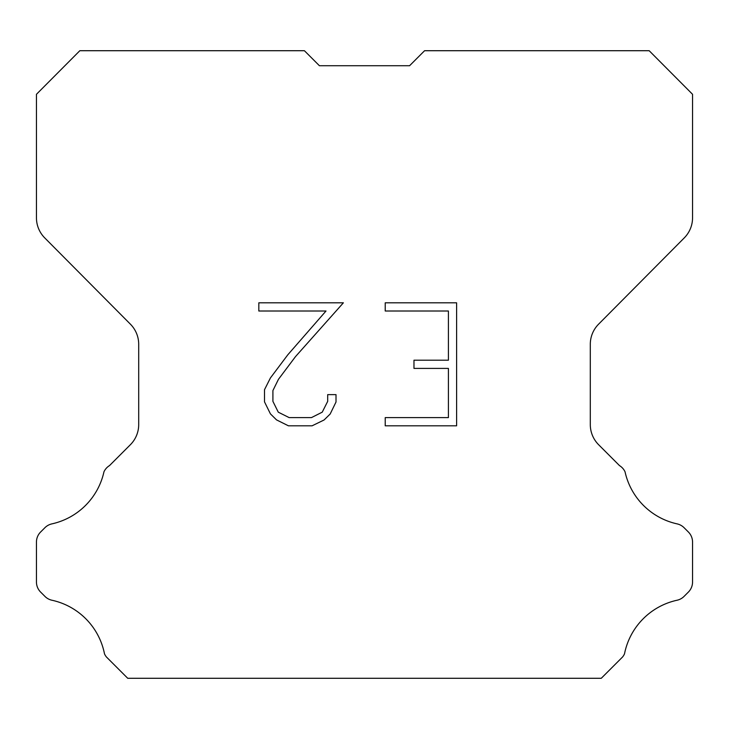 <?xml version="1.0" encoding="UTF-8"?>
<svg xmlns="http://www.w3.org/2000/svg" width="729" height="729" viewBox="0 0 729 729"><rect width="100%" height="100%" fill="white"/><g stroke="black" fill="none" stroke-linecap="round" stroke-linejoin="round"><path stroke-width="1.09" d="M448.408 417.617L448.408 368.409L413.972 368.409L413.972 360.208L448.408 360.208L448.408 311.01L385.222 311.01L385.222 302.808L456.609 302.808L456.609 425.818L385.222 425.818L385.222 417.617L448.408 417.617M336.014 394.626L336.014 401.998L330.173 414.008L324.086 419.977L312.076 425.818L288.447 425.818L276.519 419.886L270.432 413.881L264.509 401.87L264.509 389.696L270.432 377.932L287.809 354.795L326.009 311.01L258.822 311.01L258.822 302.808L343.386 302.808L295.5 356.609L278.442 379.335L272.91 390.562L272.91 401.36L278.278 412.177L289.167 417.617L311.429 417.617L322.245 412.158L327.686 401.36L327.686 394.626L336.014 394.626M319.411 65.719L304.403 50.711L79.835 50.711L36.45 94.296L36.45 217.798A28.522 28.522 0 0 0 44.733 237.9L130.418 324.186A28.522 28.522 0 0 1 138.701 344.279L138.701 424.588A28.522 28.522 0 0 1 130.345 444.754L109.514 465.594A14.261 14.261 0 0 0 103.946 471.845A68.462 68.462 0 0 1 51.905 523.878A14.261 14.261 0 0 0 44.906 527.714L40.624 531.997A14.261 14.261 0 0 0 36.45 542.075L36.45 581.997A14.261 14.261 0 0 0 40.624 592.085L45.307 596.759A14.261 14.261 0 0 0 52.251 600.304A68.462 68.462 0 0 1 104.493 653.84A13.742 13.742 0 0 0 106.461 657.02L127.73 678.289L601.27 678.289L622.539 657.02A13.742 13.742 0 0 0 624.507 653.84A68.462 68.462 0 0 1 676.749 600.304A14.261 14.261 0 0 0 683.693 596.759L688.376 592.085A14.261 14.261 0 0 0 692.55 581.997L692.55 542.075A14.261 14.261 0 0 0 688.376 531.997L684.094 527.714A14.261 14.261 0 0 0 677.095 523.878A68.462 68.462 0 0 1 625.054 471.845A14.261 14.261 0 0 0 619.486 465.594L598.655 444.754A28.522 28.522 0 0 1 590.299 424.588L590.299 344.279A28.522 28.522 0 0 1 598.582 324.186L684.267 237.9A28.522 28.522 0 0 0 692.55 217.798L692.55 94.296L649.165 50.711L424.597 50.711L409.589 65.719L319.411 65.719"/></g></svg>
